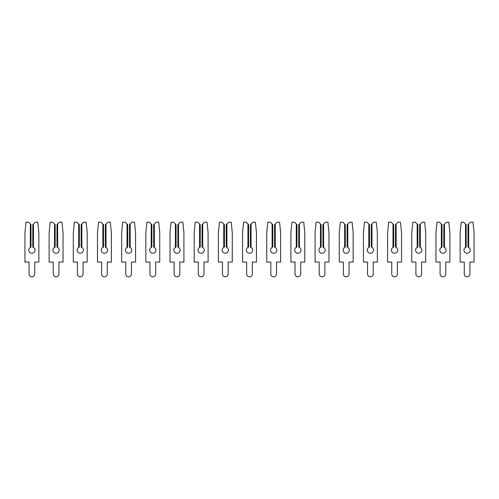 <?xml version="1.0" encoding="UTF-8"?>
<svg xmlns="http://www.w3.org/2000/svg" width="499" height="499" viewBox="0 0 499 499"><rect width="100%" height="100%" fill="white"/><g stroke="black" fill="none" stroke-linecap="round" stroke-linejoin="round"><path stroke-width="0.75" d="M33.47 223.995L35.286 222.18L37.774 222.18L38.853 232.453L38.853 262.075L34.743 262.075L34.743 273.982A2.838 2.838 0 0 1 31.899 276.82A2.838 2.838 0 0 1 29.061 273.982L29.061 262.075L24.95 262.075L24.95 232.453L26.029 222.18L28.518 222.18L30.327 223.995L30.327 247.385A3.144 3.144 0 0 0 31.899 253.249A3.144 3.144 0 0 0 33.47 247.385L32.809 247.092L32.809 224.656L33.47 223.995L33.47 247.385M30.327 247.385L30.994 247.092L30.994 224.656L30.327 223.995M57.653 223.995L59.462 222.18L61.951 222.18L63.03 232.453L63.03 262.075L58.919 262.075L58.919 273.982A2.838 2.838 0 0 1 56.081 276.82A2.838 2.838 0 0 1 53.237 273.982L53.237 262.075L49.127 262.075L49.127 232.453L50.206 222.18L52.694 222.18L54.51 223.995L54.51 247.385A3.144 3.144 0 0 0 56.081 253.249A3.144 3.144 0 0 0 57.653 247.385L56.986 247.092L56.986 224.656L57.653 223.995L57.653 247.385M54.51 247.385L55.171 247.092L55.171 224.656L54.51 223.995M81.83 223.995L83.639 222.18L86.127 222.18L87.206 232.453L87.206 262.075L83.096 262.075L83.096 273.982A2.838 2.838 0 0 1 80.258 276.82A2.838 2.838 0 0 1 77.414 273.982L77.414 262.075L73.303 262.075L73.303 232.453L74.388 222.18L76.871 222.18L78.686 223.995L78.686 247.385A3.144 3.144 0 0 0 80.258 253.249A3.144 3.144 0 0 0 81.83 247.385L81.162 247.092L81.162 224.656L81.83 223.995L81.83 247.385M78.686 247.385L79.347 247.092L79.347 224.656L78.686 223.995M106.006 223.995L107.821 222.18L110.304 222.18L111.383 232.453L111.383 262.075L107.273 262.075L107.273 273.982A2.838 2.838 0 0 1 104.434 276.82A2.838 2.838 0 0 1 101.59 273.982L101.59 262.075L97.486 262.075L97.486 232.453L98.565 222.18L101.047 222.18L102.863 223.995L102.863 247.385A3.144 3.144 0 0 0 104.434 253.249A3.144 3.144 0 0 0 106.006 247.385L105.339 247.092L105.339 224.656L106.006 223.995L106.006 247.385M102.863 247.385L103.53 247.092L103.53 224.656L102.863 223.995M130.183 223.995L131.998 222.18L134.481 222.18L135.566 232.453L135.566 262.075L131.455 262.075L131.455 273.982A2.838 2.838 0 0 1 128.611 276.82A2.838 2.838 0 0 1 125.773 273.982L125.773 262.075L121.662 262.075L121.662 232.453L122.742 222.18L125.224 222.18L127.039 223.995L127.039 247.385A3.144 3.144 0 0 0 128.611 253.249A3.144 3.144 0 0 0 130.183 247.385L129.515 247.092L129.515 224.656L130.183 223.995L130.183 247.385M127.039 247.385L127.707 247.092L127.707 224.656L127.039 223.995M154.359 223.995L156.175 222.18L158.663 222.18L159.742 232.453L159.742 262.075L155.632 262.075L155.632 273.982A2.838 2.838 0 0 1 152.788 276.82A2.838 2.838 0 0 1 149.95 273.982L149.95 262.075L145.839 262.075L145.839 232.453L146.918 222.18L149.407 222.18L151.216 223.995L151.216 247.385A3.144 3.144 0 0 0 152.788 253.249A3.144 3.144 0 0 0 154.359 247.385L153.698 247.092L153.698 224.656L154.359 223.995L154.359 247.385M151.216 247.385L151.883 247.092L151.883 224.656L151.216 223.995M178.536 223.995L180.351 222.18L182.84 222.18L183.919 232.453L183.919 262.075L179.808 262.075L179.808 273.982A2.838 2.838 0 0 1 176.964 276.82A2.838 2.838 0 0 1 174.126 273.982L174.126 262.075L170.016 262.075L170.016 232.453L171.095 222.18L173.583 222.18L175.399 223.995L175.399 247.385A3.144 3.144 0 0 0 176.964 253.249A3.144 3.144 0 0 0 178.536 247.385L177.875 247.092L177.875 224.656L178.536 223.995L178.536 247.385M175.399 247.385L176.06 247.092L176.06 224.656L175.399 223.995M202.719 223.995L204.528 222.18L207.016 222.18L208.095 232.453L208.095 262.075L203.985 262.075L203.985 273.982A2.838 2.838 0 0 1 201.147 276.82A2.838 2.838 0 0 1 198.303 273.982L198.303 262.075L194.192 262.075L194.192 232.453L195.271 222.18L197.76 222.18L199.575 223.995L199.575 247.385A3.144 3.144 0 0 0 201.147 253.249A3.144 3.144 0 0 0 202.719 247.385L202.051 247.092L202.051 224.656L202.719 223.995L202.719 247.385M199.575 247.385L200.236 247.092L200.236 224.656L199.575 223.995M226.895 223.995L228.704 222.18L231.193 222.18L232.272 232.453L232.272 262.075L228.162 262.075L228.162 273.982A2.838 2.838 0 0 1 225.323 276.82A2.838 2.838 0 0 1 222.479 273.982L222.479 262.075L218.369 262.075L218.369 232.453L219.454 222.18L221.936 222.18L223.752 223.995L223.752 247.385A3.144 3.144 0 0 0 225.323 253.249A3.144 3.144 0 0 0 226.895 247.385L226.228 247.092L226.228 224.656L226.895 223.995L226.895 247.385M223.752 247.385L224.413 247.092L224.413 224.656L223.752 223.995M251.072 223.995L252.887 222.18L255.369 222.18L256.449 232.453L256.449 262.075L252.338 262.075L252.338 273.982A2.838 2.838 0 0 1 249.5 276.82A2.838 2.838 0 0 1 246.662 273.982L246.662 262.075L242.551 262.075L242.551 232.453L243.631 222.18L246.113 222.18L247.928 223.995L247.928 247.385A3.144 3.144 0 0 0 249.5 253.249A3.144 3.144 0 0 0 251.072 247.385L250.404 247.092L250.404 224.656L251.072 223.995L251.072 247.385M247.928 247.385L248.596 247.092L248.596 224.656L247.928 223.995M275.248 223.995L277.064 222.18L279.546 222.18L280.631 232.453L280.631 262.075L276.521 262.075L276.521 273.982A2.838 2.838 0 0 1 273.677 276.82A2.838 2.838 0 0 1 270.838 273.982L270.838 262.075L266.728 262.075L266.728 232.453L267.807 222.18L270.296 222.18L272.105 223.995L272.105 247.385A3.144 3.144 0 0 0 273.677 253.249A3.144 3.144 0 0 0 275.248 247.385L274.587 247.092L274.587 224.656L275.248 223.995L275.248 247.385M272.105 247.385L272.772 247.092L272.772 224.656L272.105 223.995M299.425 223.995L301.24 222.18L303.729 222.18L304.808 232.453L304.808 262.075L300.697 262.075L300.697 273.982A2.838 2.838 0 0 1 297.853 276.82A2.838 2.838 0 0 1 295.015 273.982L295.015 262.075L290.905 262.075L290.905 232.453L291.984 222.18L294.472 222.18L296.281 223.995L296.281 247.385A3.144 3.144 0 0 0 297.853 253.249A3.144 3.144 0 0 0 299.425 247.385L298.764 247.092L298.764 224.656L299.425 223.995L299.425 247.385M296.281 247.385L296.949 247.092L296.949 224.656L296.281 223.995M323.601 223.995L325.417 222.18L327.905 222.18L328.984 232.453L328.984 262.075L324.874 262.075L324.874 273.982A2.838 2.838 0 0 1 322.036 276.82A2.838 2.838 0 0 1 319.192 273.982L319.192 262.075L315.081 262.075L315.081 232.453L316.16 222.18L318.649 222.18L320.464 223.995L320.464 247.385A3.144 3.144 0 0 0 322.036 253.249A3.144 3.144 0 0 0 323.601 247.385L322.94 247.092L322.94 224.656L323.601 223.995L323.601 247.385M320.464 247.385L321.125 247.092L321.125 224.656L320.464 223.995M347.784 223.995L349.593 222.18L352.082 222.18L353.161 232.453L353.161 262.075L349.051 262.075L349.051 273.982A2.838 2.838 0 0 1 346.212 276.82A2.838 2.838 0 0 1 343.368 273.982L343.368 262.075L339.258 262.075L339.258 232.453L340.337 222.18L342.825 222.18L344.641 223.995L344.641 247.385A3.144 3.144 0 0 0 346.212 253.249A3.144 3.144 0 0 0 347.784 247.385L347.117 247.092L347.117 224.656L347.784 223.995L347.784 247.385M344.641 247.385L345.302 247.092L345.302 224.656L344.641 223.995M371.961 223.995L373.776 222.18L376.258 222.18L377.338 232.453L377.338 262.075L373.227 262.075L373.227 273.982A2.838 2.838 0 0 1 370.389 276.82A2.838 2.838 0 0 1 367.545 273.982L367.545 262.075L363.434 262.075L363.434 232.453L364.519 222.18L367.002 222.18L368.817 223.995L368.817 247.385A3.144 3.144 0 0 0 370.389 253.249A3.144 3.144 0 0 0 371.961 247.385L371.293 247.092L371.293 224.656L371.961 223.995L371.961 247.385M368.817 247.385L369.485 247.092L369.485 224.656L368.817 223.995M396.137 223.995L397.953 222.18L400.435 222.18L401.514 232.453L401.514 262.075L397.41 262.075L397.41 273.982A2.838 2.838 0 0 1 394.566 276.82A2.838 2.838 0 0 1 391.727 273.982L391.727 262.075L387.617 262.075L387.617 232.453L388.696 222.18L391.179 222.18L392.994 223.995L392.994 247.385A3.144 3.144 0 0 0 394.566 253.249A3.144 3.144 0 0 0 396.137 247.385L395.47 247.092L395.47 224.656L396.137 223.995L396.137 247.385M392.994 247.385L393.661 247.092L393.661 224.656L392.994 223.995M420.314 223.995L422.129 222.18L424.612 222.18L425.697 232.453L425.697 262.075L421.586 262.075L421.586 273.982A2.838 2.838 0 0 1 418.742 276.82A2.838 2.838 0 0 1 415.904 273.982L415.904 262.075L411.794 262.075L411.794 232.453L412.873 222.18L415.361 222.18L417.17 223.995L417.17 247.385A3.144 3.144 0 0 0 418.742 253.249A3.144 3.144 0 0 0 420.314 247.385L419.653 247.092L419.653 224.656L420.314 223.995L420.314 247.385M417.17 247.385L417.838 247.092L417.838 224.656L417.17 223.995M444.49 223.995L446.306 222.18L448.794 222.18L449.873 232.453L449.873 262.075L445.763 262.075L445.763 273.982A2.838 2.838 0 0 1 442.919 276.82A2.838 2.838 0 0 1 440.081 273.982L440.081 262.075L435.97 262.075L435.97 232.453L437.049 222.18L439.538 222.18L441.347 223.995L441.347 247.385A3.144 3.144 0 0 0 442.919 253.249A3.144 3.144 0 0 0 444.49 247.385L443.829 247.092L443.829 224.656L444.49 223.995L444.49 247.385M441.347 247.385L442.014 247.092L442.014 224.656L441.347 223.995M468.673 223.995L470.482 222.18L472.971 222.18L474.05 232.453L474.05 262.075L469.939 262.075L469.939 273.982A2.838 2.838 0 0 1 467.101 276.82A2.838 2.838 0 0 1 464.257 273.982L464.257 262.075L460.147 262.075L460.147 232.453L461.226 222.18L463.714 222.18L465.53 223.995L465.53 247.385A3.144 3.144 0 0 0 467.101 253.249A3.144 3.144 0 0 0 468.673 247.385L468.006 247.092L468.006 224.656L468.673 223.995L468.673 247.385M465.53 247.385L466.191 247.092L466.191 224.656L465.53 223.995"/></g></svg>
